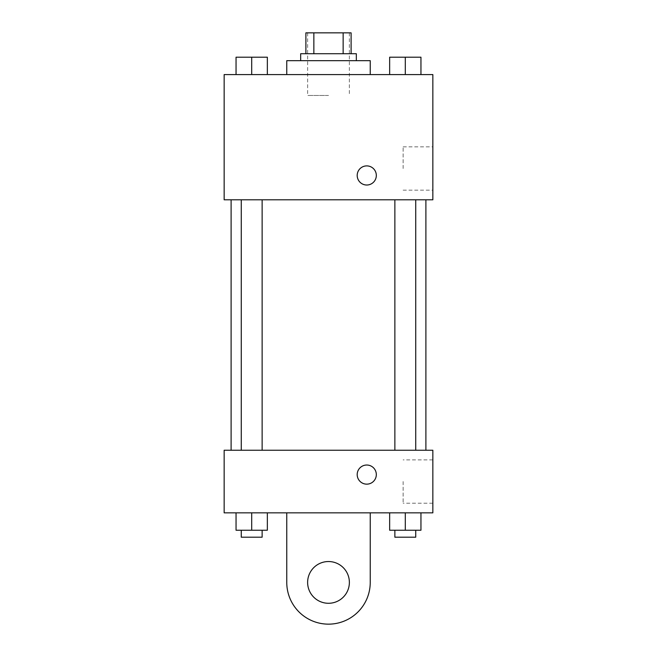 <?xml version="1.0" encoding="UTF-8"?>
<svg xmlns="http://www.w3.org/2000/svg" width="657" height="657" viewBox="0 0 657 657"><rect width="100%" height="100%" fill="white"/><g stroke="black" fill="none" stroke-linecap="round" stroke-linejoin="round"><path stroke-width="0.49" stroke-dasharray="3.29 2.46" d="M328.5 95.462L307.632 95.462L328.5 95.462M328.5 32.85L307.632 32.85L328.5 32.85M343.143 53.718L343.143 32.85L351.109 32.85L351.109 53.718L313.857 53.718L351.109 53.718M343.143 32.85L305.891 32.85M313.857 53.718L305.891 53.718L313.857 53.718L313.857 32.85M356.324 53.718L300.676 53.718M300.676 60.674L356.324 60.674L300.676 60.674M286.764 60.674L370.236 60.674M328.5 74.586L286.764 74.586L328.5 74.586M236.052 74.586L267.35 74.586L236.052 74.586L267.35 74.586L236.052 74.586L267.35 74.586L251.697 74.586L251.697 57.2L236.052 57.2L262.135 57.2L236.052 57.2L236.052 74.586L251.697 74.586L236.052 74.586L236.052 57.2L236.052 74.586L267.35 74.586L251.697 74.586L251.697 57.2L267.35 57.2L241.267 57.2L267.35 57.2L267.35 74.586L267.35 57.2M389.65 74.586L420.948 74.586L389.65 74.586L420.948 74.586L389.65 74.586L420.948 74.586L405.303 74.586L405.303 57.2L389.65 57.2L415.733 57.2L389.65 57.2L389.65 74.586L405.303 74.586L389.65 74.586L389.65 57.2L389.65 74.586L420.948 74.586L405.303 74.586L405.303 57.2L420.948 57.2L394.865 57.2L420.948 57.2L420.948 74.586L420.948 57.2M432.848 74.586L224.152 74.586L224.152 199.802L432.848 199.802L432.848 74.586M224.152 175.46L224.152 165.893L224.16 175.46M328.5 199.802L425.892 199.802L328.5 199.802M405.303 199.802L394.865 199.802L405.303 199.802M251.697 199.802L262.135 199.802L251.697 199.802M432.848 168.504L432.848 146.84L432.848 168.504M366.762 165.893A9.568 9.568 0 0 0 358.476 180.24A9.568 9.568 0 0 0 375.04 180.24A9.568 9.568 0 0 0 366.762 165.893A9.568 9.568 0 0 0 358.476 180.24A9.568 9.568 0 0 0 375.04 180.24A9.568 9.568 0 0 0 366.762 165.893M366.762 185.019A9.568 9.568 0 0 1 358.476 170.672A9.568 9.568 0 0 1 375.04 170.672A9.568 9.568 0 0 1 366.762 185.019M403.127 168.504L403.127 146.84L403.127 168.504M328.5 450.242L425.892 450.242L328.5 450.242M405.303 450.242L394.865 450.242L405.303 450.242M251.697 450.242L262.135 450.242L251.697 450.242M432.848 450.242L224.152 450.242L224.152 512.846L432.848 512.846L432.848 450.242L224.152 450.242M394.865 57.2L415.733 57.2M405.303 74.586L405.303 57.2M241.267 57.2L262.135 57.2M251.697 74.586L251.697 57.2M420.948 530.24L420.948 512.846L420.948 530.24L389.65 530.24L389.65 512.846L420.948 512.846L389.65 512.846L420.948 512.846L389.65 512.846L420.948 512.846L389.65 512.846L389.65 530.24L415.733 530.24L405.303 530.24L405.303 512.846L405.303 530.24L389.65 530.24L389.65 512.846M394.865 530.24L394.865 537.196L415.733 537.196L394.865 537.196L415.733 537.196L415.733 530.24L394.865 530.24L415.733 530.24M405.303 530.24L405.303 512.846M267.35 530.24L267.35 512.846L267.35 530.24L236.052 530.24L236.052 512.846L267.35 512.846L236.052 512.846L267.35 512.846L236.052 512.846L267.35 512.846L236.052 512.846L236.052 530.24L262.135 530.24L251.697 530.24L251.697 512.846L251.697 530.24L236.052 530.24L236.052 512.846M241.267 530.24L241.267 537.196L262.135 537.196L241.267 537.196L262.135 537.196L262.135 530.24L241.267 530.24L262.135 530.24M251.697 530.24L251.697 512.846M357.194 474.584A9.568 9.568 0 0 0 371.542 482.87A9.568 9.568 0 0 0 371.542 466.306A9.568 9.568 0 0 0 357.194 474.584M432.848 481.54L432.848 503.205L432.848 481.54M403.127 481.54L403.127 503.205L403.127 481.54M376.33 474.584A9.568 9.568 0 0 0 361.974 466.306A9.568 9.568 0 0 0 361.974 482.87A9.568 9.568 0 0 0 376.33 474.584A9.568 9.568 0 0 1 361.974 482.87A9.568 9.568 0 0 1 361.974 466.306A9.568 9.568 0 0 1 376.33 474.584M224.152 484.152L224.152 465.025L224.16 484.152M286.764 512.846L286.764 582.414L286.764 512.846L370.236 512.846L370.236 582.414A41.736 41.736 0 0 1 328.5 624.15A41.736 41.736 0 0 1 286.764 582.414A41.736 41.736 0 0 0 328.5 624.15A41.736 41.736 0 0 0 370.236 582.414A41.736 41.736 0 0 1 328.5 624.15A41.736 41.736 0 0 1 286.764 582.414L286.764 512.846L370.236 512.846M328.5 603.282A20.868 20.868 0 0 1 310.424 571.976A20.868 20.868 0 0 1 346.576 571.976A20.868 20.868 0 0 1 328.5 603.282A20.868 20.868 0 0 1 310.424 571.976A20.868 20.868 0 0 1 346.576 571.976A20.868 20.868 0 0 1 328.5 603.282A20.868 20.868 0 0 1 310.424 571.976A20.868 20.868 0 0 1 346.576 571.976A20.868 20.868 0 0 1 328.5 603.282M328.5 561.538A20.868 20.868 0 0 1 346.576 592.844A20.868 20.868 0 0 1 310.424 592.844A20.868 20.868 0 0 1 328.5 561.538A20.868 20.868 0 0 0 310.424 592.844A20.868 20.868 0 0 0 346.576 592.844A20.868 20.868 0 0 0 328.5 561.538M307.632 32.85L307.632 95.462M349.368 32.85L349.368 95.462M403.127 190.16L432.848 190.16M403.127 146.84L432.848 146.84M262.135 450.242L262.135 199.802M241.267 450.242L241.267 199.802M415.733 450.242L415.733 199.802M394.865 450.242L394.865 199.802M432.848 459.884L403.127 459.884M432.848 503.205L403.127 503.205"/><path stroke-width="0.99" d="M313.857 53.718L313.857 32.85L305.891 32.85L305.891 53.718L305.891 32.85M313.857 32.85L351.109 32.85L351.109 53.718M343.143 53.718L343.143 32.85M300.676 60.674L300.676 53.718L356.324 53.718L356.324 60.674M370.236 74.586L370.236 60.674L286.764 60.674L286.764 74.586M224.152 74.586L432.848 74.586L432.848 199.802L224.152 199.802L224.152 74.586M366.762 185.019A9.568 9.568 0 0 1 358.476 170.672A9.568 9.568 0 0 1 375.04 170.672A9.568 9.568 0 0 1 366.762 185.019M224.152 450.242L432.848 450.242L432.848 512.846L224.152 512.846L224.152 450.242L432.848 450.242M389.65 74.586L389.65 57.2L420.948 57.2L420.948 74.586L420.948 57.2M405.303 74.586L405.303 57.2M415.733 57.2L394.865 57.2M236.052 74.586L236.052 57.2L267.35 57.2L267.35 74.586L267.35 57.2M251.697 74.586L251.697 57.2M262.135 57.2L241.267 57.2M389.65 512.846L389.65 530.24L420.948 530.24L420.948 512.846L420.948 530.24M405.303 530.24L405.303 512.846M415.733 530.24L415.733 537.196L394.865 537.196L394.865 530.24M236.052 512.846L236.052 530.24L267.35 530.24L267.35 512.846L267.35 530.24M251.697 530.24L251.697 512.846M262.135 530.24L262.135 537.196L241.267 537.196L241.267 530.24M357.194 474.584A9.568 9.568 0 0 1 371.542 466.306A9.568 9.568 0 0 1 371.542 482.87A9.568 9.568 0 0 1 357.194 474.584M370.236 512.846L370.236 582.414A41.736 41.736 0 0 1 328.5 624.15A41.736 41.736 0 0 1 286.764 582.414L286.764 512.846M328.5 603.282A20.868 20.868 0 0 1 310.424 571.976A20.868 20.868 0 0 1 346.576 571.976A20.868 20.868 0 0 1 328.5 603.282M425.892 450.242L425.892 199.802M231.108 450.242L231.108 199.802M394.865 199.802L394.865 450.242M415.733 199.802L415.733 450.242M262.135 450.242L262.135 199.802M241.267 450.242L241.267 199.802"/></g></svg>
